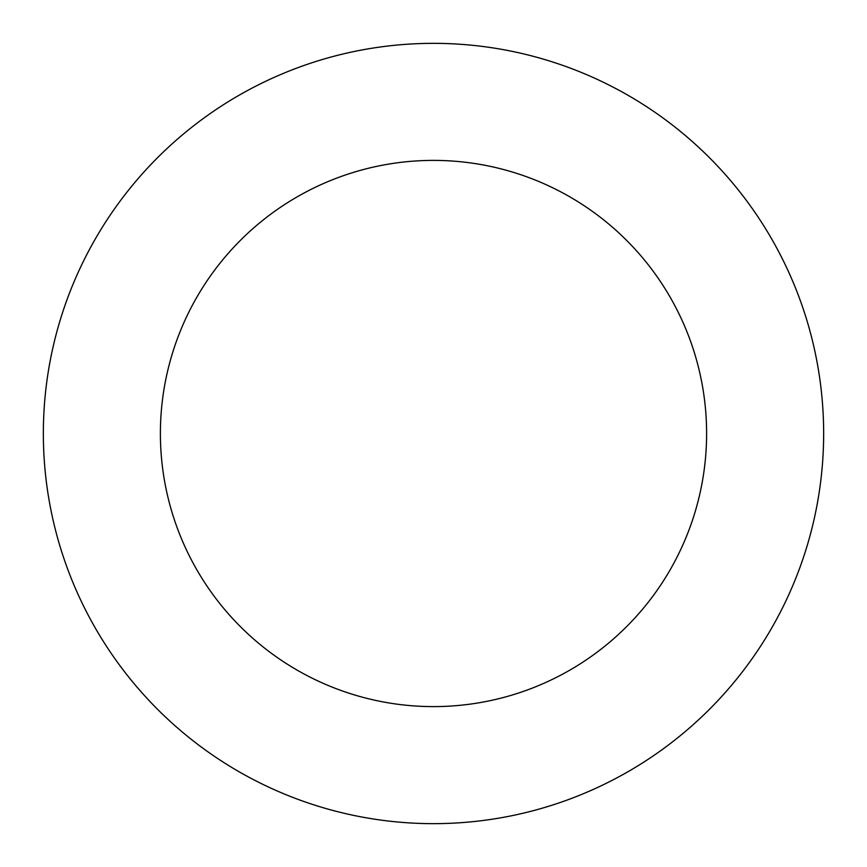 <?xml version="1.0" encoding="UTF-8"?>
<svg xmlns="http://www.w3.org/2000/svg" width="867" height="867" viewBox="0 0 867 867"><rect width="100%" height="100%" fill="white"/><g stroke="black" fill="none" stroke-linecap="round" stroke-linejoin="round"><path stroke-width="1.3" d="M706.605 433.5A273.105 273.105 0 0 1 296.947 670.018A273.105 273.105 0 0 1 296.947 196.982A273.105 273.105 0 0 1 706.605 433.5M823.65 433.5A390.15 390.15 0 0 1 238.425 771.381A390.15 390.15 0 0 1 238.425 95.619A390.15 390.15 0 0 1 823.65 433.5"/></g></svg>
